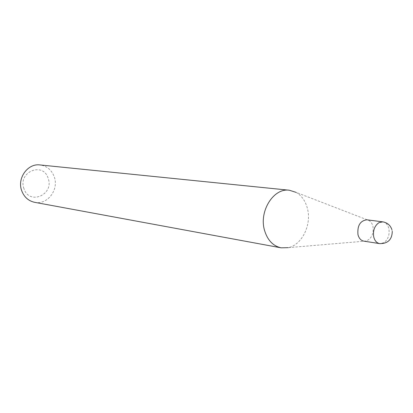 <?xml version="1.0" encoding="UTF-8"?>
<svg xmlns="http://www.w3.org/2000/svg" width="413" height="413" viewBox="0 0 413 413"><rect width="100%" height="100%" fill="white"/><g stroke="black" fill="none" stroke-linecap="round" stroke-linejoin="round"><path stroke-width="0.31" stroke-dasharray="2.06 1.55" d="M363.853 241.146L366.088 241.047C371.597 238.678 373.879 233.773 372.939 226.339C372.252 223.614 370.946 221.673 369.015 220.521L366.899 219.809M366.088 241.047L288.222 247.661C302.104 244.935 311.913 224.44 307.355 208.235C305.377 200.904 301.629 195.617 296.116 192.381L369.015 220.521M23.933 188.596C17.64 171.86 43.319 161.421 48.171 178.401C54.351 194.699 29.209 205.633 23.933 188.596M34.651 202.324C47.33 205.173 59.074 189.784 54.289 176.95C51.697 169.975 46.927 165.974 39.989 164.942M382.774 221.853C385.799 222.416 387.822 224.631 388.845 228.508C389.815 234.821 388.106 239.586 383.713 242.798L379.666 243.624M392.267 231.414L391.891 229.613"/><path stroke-width="0.62" d="M382.774 221.853L366.899 219.809C360.172 220.712 357.199 225.674 357.978 234.692C358.995 238.399 360.952 240.547 363.853 241.146L379.666 243.624C376.749 243.02 374.782 240.831 373.76 237.052C372.763 230.645 374.503 225.844 378.964 222.653L382.774 221.853C387.332 222.653 390.373 225.235 391.891 229.613M296.116 192.381L289.322 190.228C273.561 187.729 258.719 211.404 264.563 230.459C267.547 240.227 273.055 246.014 281.093 247.831L288.222 247.661M289.322 190.228L39.989 164.942C27.79 163.15 16.928 178.24 21.688 190.682C24.119 197.078 28.44 200.955 34.651 202.324L281.093 247.831M379.666 243.624C387.853 243.68 392.056 239.607 392.267 231.414"/></g></svg>

